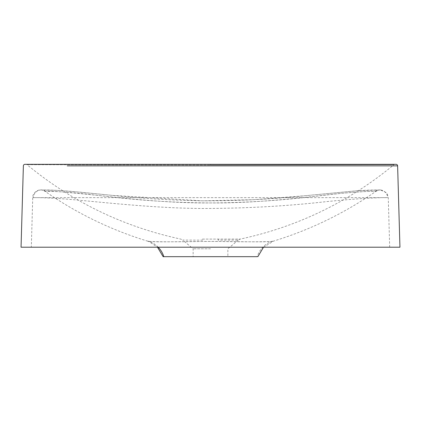 <?xml version="1.0" encoding="UTF-8"?>
<svg xmlns="http://www.w3.org/2000/svg" width="421" height="421" viewBox="0 0 421 421"><rect width="100%" height="100%" fill="white"/><g stroke="black" fill="none" stroke-linecap="round" stroke-linejoin="round"><path stroke-width="0.32" stroke-dasharray="2.1 1.58" d="M202.327 239.102L240.312 239.07L202.327 239.102A4.736 1.295 -90 0 1 202.943 240.144L182.756 240.075L193.134 248.785L193.134 256.678L210.5 256.678L193.134 256.678M210.5 248.785L193.134 248.785L210.5 248.785M300.92 247.206L31.317 247.206L32.733 197.633C32.37 193.118 37.895 189.429 40.884 189.966C40.763 189.592 42.179 190.066 45.136 191.381C44.521 191.581 54.404 190.471 89.357 194.418C123.053 198.328 163.627 202.659 201.733 202.943C240.954 203.069 279.065 200.812 316.055 196.16C353.719 191.476 374.227 191.129 375.253 191.381L375.864 191.381C376.579 191.566 366.265 190.487 331.132 194.476C297.173 198.423 256.742 202.701 218.673 202.948C179.283 203.033 141.177 200.743 104.355 196.091C66.407 192.06 46.863 190.492 45.726 191.387L45.136 191.381C76.643 213.289 110.749 229.861 147.445 241.096L148.36 241.186C152.876 242.491 184.835 241.391 216.11 241.407C247.595 242.064 274.655 241.828 273.555 241.096L272.65 241.186C268.161 242.485 236.323 241.401 205.085 241.407C173.547 242.059 146.392 241.833 147.445 241.096L149.234 241.717L157.486 247.206L263.514 247.206L273.555 241.096C310.251 229.861 344.357 213.289 375.864 191.381C379.116 190.013 380.595 189.539 380.3 189.966L379.668 189.971A7.894 7.873 -90.6 0 1 387.615 197.638C386.204 197.47 364.586 197.644 324.691 201.817C285.033 206.269 243.906 208.49 201.301 208.479C160.075 208.2 115.975 203.722 80.227 200.301C43.384 196.854 32.091 197.823 32.733 197.633L387.615 197.638M218.694 239.102A4.736 1.3 90 0 0 218.073 240.144L238.244 240.075L240.312 239.07C297.579 226.761 348.804 201.964 393.988 164.685L210.5 165.032L393.988 164.685A1.579 1.579 90 0 1 394.998 164.322L227.219 164.322M272.65 241.186A23.681 23.313 -96.4 0 0 257.189 256.678L163.137 256.678M389.683 247.206L388.267 197.633L387.436 194.323L386.189 192.513L380.326 189.966L356.724 190.818L305.22 195.723L254.363 199.67L202.364 200.822L112.291 195.381L79.674 192.118L57.324 190.387L41.3 189.971A7.894 7.873 90.5 0 0 33.364 197.644M216.031 164.322L26.002 164.322A1.579 1.579 90 0 1 27.012 164.685L210.5 165.032L27.012 164.685C72.196 201.964 123.421 226.761 180.688 239.07L182.756 240.075M396.045 164.322L241.67 164.322M210.5 164.322L210.5 165.032L210.5 164.322L171.7 164.322M171.6 164.322L199.354 164.322M238.339 164.322L394.998 164.322M399.95 247.206L21.05 247.206M67.218 165.853L196.954 165.853M264.767 165.853L397.624 165.853M210.5 256.678L227.866 256.678L210.5 256.678M45.726 191.387A7.894 7.873 90.5 0 0 41.3 189.971L44.026 189.982C47.747 189.824 56.903 190.287 71.491 191.381L111.565 195.312C140.672 198.433 170.626 200.27 201.422 200.812C237.012 201.001 271.803 199.291 305.778 195.67L355.387 190.913C367.728 189.934 377.516 189.987 379.668 189.971A7.894 7.873 -90.6 0 0 375.253 191.381M158.201 247.206A23.681 23.313 96.5 0 0 148.36 241.186M238.244 240.075L227.866 248.785L227.866 256.678"/><path stroke-width="0.63" d="M31.317 247.206L157.486 247.206L163.137 256.678L257.189 256.678M257.863 256.678L263.514 247.206L300.92 247.206M26.002 164.322L24.955 164.322A1.579 1.579 -90 0 0 23.376 165.853L21.05 247.206L399.95 247.206L397.624 165.853L67.218 165.853M241.67 164.322L238.339 164.322M216.031 164.322L227.219 164.322M24.955 164.322L396.045 164.322A1.579 1.579 -90 0 1 397.624 165.853M199.354 164.322L210.5 164.322M196.954 165.853L264.767 165.853M163.816 256.678A23.681 23.313 96.5 0 0 158.201 247.206"/></g></svg>
